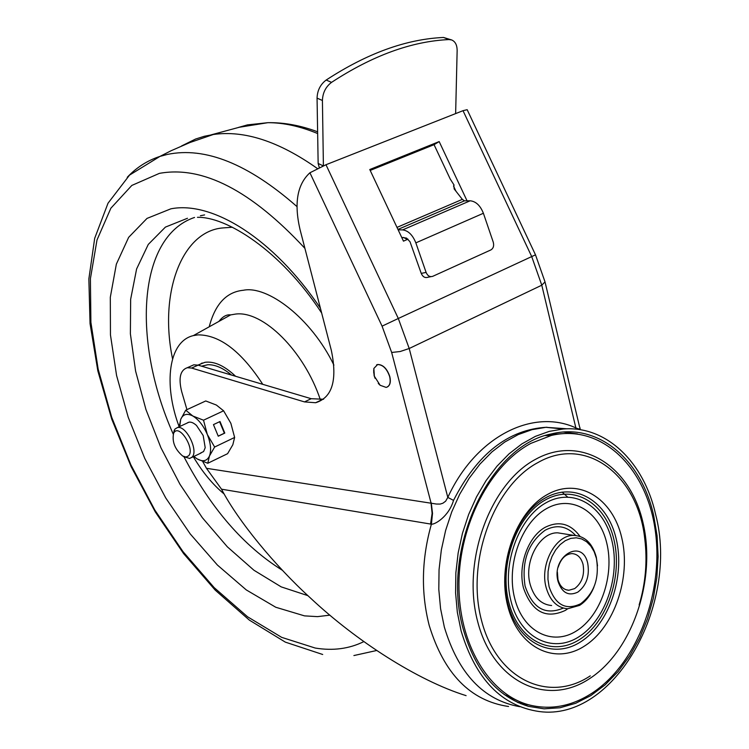 <?xml version="1.0" encoding="UTF-8"?>
<svg xmlns="http://www.w3.org/2000/svg" width="749" height="749" viewBox="0 0 749 749"><rect width="100%" height="100%" fill="white"/><g stroke="black" fill="none" stroke-linecap="round" stroke-linejoin="round"><path stroke-width="1.12" d="M181.501 145.999L195.629 139.014L204.365 136.271L213.296 134.502C244.333 130.054 279.04 141.402 317.436 168.553M232.424 227.247L223.239 227.902C182.297 230.72 158.676 292.194 172.56 358.874M179.17 426.771C163.076 383.965 168.637 341.254 193.336 335.618L198.082 334.869C219.738 334.859 241.3 351.347 262.768 384.331M224.223 494.068C212.744 484.547 202.445 472.095 193.317 456.721M197.914 365.091L204.954 362.31C214.233 361.074 224.447 365.727 235.589 376.27M174.227 432.257C179.975 424.374 195.208 449.306 188.598 455.841L186.033 457.049L182.7 456.047C174.854 449.25 171.839 441.61 173.656 433.119L174.227 432.257M173.328 433.868L174.985 429.018L177.504 427.548C186.136 425.17 198.803 450.786 192.1 457.087L189.675 458.463L184.123 456.731M200.545 453.042L203.597 451.563L205.207 447.705L203.185 435.515L196.463 425.413C192.662 422.033 189.516 421.256 187.044 423.101M179.676 426.527L180.724 419.318C183.018 414.141 187.044 413.027 192.811 415.995L203.513 420.198L223.605 410.798L216.377 405.05L205.75 400.958L185.733 410.199L192.811 415.995C198.663 419.562 203.494 425.722 207.314 434.467C210.787 443.286 211.49 450.486 209.439 456.047C206.996 461.094 202.923 462.049 197.193 458.931L193.822 456.478M179.264 426.715L180.724 419.318L185.733 410.199M220.009 421.528L213.456 424.617L218.259 436.208L224.794 433.091L220.009 421.528M223.605 410.798L230.861 423.307L234.634 437.444L214.635 447.031L207.314 434.467L203.513 420.198M214.635 447.031L209.439 456.047L207.782 463.275L197.193 458.931L193.719 456.525M234.634 437.444L232.817 444.784L227.593 453.688L207.782 463.275M218.231 436.124L224.382 433.203L219.616 421.715M531.331 705.474L517.353 702.281M563.482 432.042L577.545 433.943M463.359 629.534C475.465 671.188 497.177 696.795 528.494 706.363L544.111 708.826L559.971 707.768L575.681 703.292L590.849 695.578L605.126 684.867L618.197 671.469L629.769 655.731L639.599 638.045L647.492 618.824L653.278 598.526L656.845 577.601L658.128 556.516L657.079 535.741L653.718 515.724C641.416 459.418 597.899 422.258 551.479 433.914C489.35 445.234 440.272 550.047 463.359 629.534M655.656 514.572C679.399 604.752 614.077 721.718 539.308 711.55C501.736 706.157 475.671 679.268 461.103 630.892L457.339 612.308L455.579 592.862L455.851 572.938L458.154 552.968L462.442 533.354L468.631 514.507L476.561 496.812L486.064 480.615L496.943 466.234L508.955 453.931L521.838 443.923L535.348 436.377L549.204 431.387L563.136 429.018C606.25 425.292 644.046 462.142 655.656 514.572M567.18 428.812L545.918 427.314L532.024 429.654L518.214 434.589L504.751 442.05L491.906 451.937L479.95 464.108L469.117 478.33L459.652 494.349L451.759 511.857L445.608 530.507L441.348 549.906L439.054 569.671L438.802 589.379L440.571 608.628L444.326 627.025C458.369 673.669 483.526 700.221 519.778 706.7M522.446 703.957L520.733 703.742M518.102 702.628L520.845 703.367M466.103 695.643C417.624 680.579 355.953 640.741 310.32 597.889C274.799 565.589 237.864 520.686 221.517 489.191L206.443 468.294L436.461 504.049L440.215 504.068L442.902 503.216L445.646 501.193L447.808 497.411L453.529 500.379C477.394 453.707 508.543 429.327 546.985 427.239M221.517 489.191L431.396 524.188C434.71 524.759 448.801 516.641 453.529 500.379M398.15 229.831L402.588 229.906C408.242 230.617 412.662 234.933 415.845 242.863L426.106 272.421C427.642 275.913 429.86 277.214 432.763 276.315L490.932 249.904C493.413 248.331 494.181 245.738 493.245 242.124L483.395 213.268C480.315 205.544 475.905 201.378 470.175 200.788L464.455 200.835L462.33 199.365L396.998 227.387M455.635 113.605L457.143 50.651C457.124 45.09 455.298 41.523 451.675 39.959L443.52 37.459C406.173 39.145 367.057 53.338 326.171 80.04C320.375 84.422 317.342 90.451 317.061 98.119L318.147 163.46L319.327 167.645M323.399 165.791L322.416 100.488C322.707 92.801 325.749 86.762 331.554 82.362C372.496 55.566 411.632 41.298 448.979 39.566L451.675 39.959M454.109 188.851L455.046 189.263M426.106 272.421L421.238 273.385L410.012 241.749L406.557 238.107L401.707 237.396M421.238 273.385C422.773 276.868 424.983 278.16 427.876 277.261L430.975 276.662M453.81 185.396L454.194 188.963L462.33 199.365M454.091 185.106L450.224 179.02L434.055 144.679L439.176 141.58L467.039 200.788M535.507 254.866L545.019 281.896L541.78 285.2L531.706 256.579L535.507 254.866L467.17 109.691L463.022 110.683L325.974 164.733L309.917 172.776L382.074 326.152L398.309 318.484L409.207 348.5L400.191 351.515L391.661 352.47L431.003 502.785L432.117 513.337L430.544 524.122M545.178 282.56L579.642 427.155C580.803 429.233 579.548 429.486 575.869 427.904L541.78 285.2L409.207 348.5L447.808 497.411C475.671 436.592 532.745 407.971 575.869 427.904L575.653 429.121M508.562 706.494C470.475 700.895 444.017 673.866 429.196 625.387C420.835 592.628 421.575 558.894 431.396 524.188L432.519 513.393L431.255 502.851M323.568 399.245L311.191 398.702L198.12 365.156L193.794 364.819L190.574 366.261M206.443 468.294L202.726 461.562M186.95 409.637L181.717 391.755C178.328 378.142 180.191 370.128 187.306 367.712L191.622 368.059L304.487 401.904L315.629 402.737C332.275 397.625 337.518 380.192 331.348 350.438L300.012 229.447C293.945 203.269 297.241 184.376 309.917 172.776M407.999 239.174L403.468 241.15L369.772 169.527L439.176 141.58M453.501 185.986L455.963 191.22M370.193 170.426L434.055 144.679M403.851 240.981L403.252 240.682M407.662 239.324L403.393 237.433M403.505 237.442L407.372 239.446M387.299 387.008C390.163 385.342 390.997 381.84 389.798 376.522C387.046 368.62 383.029 364.604 377.739 364.491L377.608 364.557C382.889 364.679 386.905 368.686 389.658 376.597C390.95 382.664 389.77 386.269 386.128 387.402L380.155 385.286L378.254 383.413M374.266 376.092L375.08 378.32M374.069 375.408L373.854 368.433L377.608 364.557M373.76 373.124L373.695 369.94M376.588 364.875L377.739 364.491M577.807 592.131C586.448 585.493 589.763 575.944 587.75 563.491C582.45 537.66 551.067 556.067 558.033 581.364C561.937 592.852 568.528 596.447 577.807 592.131M558.202 567.171C560.926 558.67 565.504 554.138 571.936 553.595C577.423 553.951 581.13 557.565 583.059 564.437C584.763 574.96 581.964 583.022 574.652 588.611L568.847 590.268C563.51 589.837 559.878 586.252 557.958 579.511L557.368 572.058M596.401 558.295C599.584 578.013 594.332 593.171 580.644 603.76C565.898 610.725 555.384 605.042 549.101 586.729L547.95 579.295L548.071 571.496L549.448 563.744L552.022 556.432L555.646 549.953L560.13 544.617L565.252 540.703L570.729 538.4L576.299 537.801L581.683 538.943L586.598 541.742L590.821 546.058L594.144 551.667L596.401 558.295M593.91 587.169C590.54 595.38 585.765 601.456 579.586 605.389L567.62 608.778C557.097 607.823 549.916 600.67 546.087 587.338C539.645 564.353 555.73 534.599 573.809 535.395C584.941 536.022 592.44 543.278 596.298 557.162L597.505 565.832M563.922 533.812L557.762 532.829C539.72 532.024 523.701 561.478 530.133 584.257C533.953 597.477 541.124 604.565 551.629 605.529M592.234 693.022C637.521 663.286 664.447 591.12 655.047 529.075C646.069 466.908 601.016 423.56 551.348 435.45L530.91 443.361C490.305 464.932 459.212 524.197 458.931 583.864C458.482 643.569 488.694 694.014 528.635 704.781C550.309 710.352 571.515 706.429 592.234 693.022M563.36 433.568L548.596 434.654M504.105 694.463L517.756 700.783M317.651 133.547C300.087 126.281 283.506 122.658 267.908 122.677L247.451 124.886L238.332 127.47M127.246 177.298C136.458 167.495 147.366 160.52 159.977 156.391L167.327 154.434C205.151 146.523 248.368 163.9 296.969 206.584M363.845 641.612C349.174 648.821 332.959 650.975 315.198 648.044L281.661 637.352L247.516 616.755L214.195 587.647L182.934 551.545L154.818 510.032L130.794 464.698L111.667 417.184L98.156 369.154L90.901 322.379L90.404 278.665L97.005 239.961L110.861 208.222L131.824 185.434L159.368 173.375C202.642 165.492 251.158 190.489 304.909 248.359M329.878 615.154L317.51 616.633L304.515 615.875L275.763 607.252L246.299 589.931L217.407 565.046L190.218 533.915L165.716 497.916L144.791 458.5L128.182 417.165L116.563 375.436L110.459 334.925L110.309 297.269L116.348 264.172L128.659 237.339L147.01 218.408L170.875 208.821C212.332 200.676 273.469 238.528 320.413 308.204M307.933 595.661L281.203 586.879L253.948 570.251L227.331 546.807L202.361 517.718L179.966 484.257L160.923 447.743L145.943 409.534L135.597 371.073L130.382 333.811L130.654 299.263L136.608 268.957L148.274 244.427L165.407 227.106L187.493 218.268M204.589 214.907L200.423 215.731M194.534 217.444C137.226 236.824 132.105 341.909 173.244 434.12M183.926 456.712C210.918 508.374 243.771 546.255 282.495 570.354M376.663 650.497L353.893 655.553M209.205 326.798C215.132 304.047 226.535 291.867 243.406 290.256C267.374 285.229 311.144 317.96 333.904 365.109M320.366 399.769C304.103 350.916 263.058 310.451 235.654 314.056L230.608 314.908L218.745 321.499M231.525 375.062C223.005 367.946 215.103 364.501 207.81 364.735L201.565 366.177M464.455 200.835L397.962 229.428M448.979 39.566L443.52 37.459M331.554 82.362L326.171 80.04M322.416 100.488L317.061 98.119M318.147 163.46L323.212 165.875M483.395 213.268L415.845 242.863M402.588 229.906L470.175 200.788M382.074 326.152L391.661 352.47M325.974 164.733L398.309 318.484L531.706 256.579L463.022 110.683M304.487 401.904L311.191 398.702M198.12 365.156L191.622 368.059M562.078 492.093L567.573 496.99M546.461 508.655C521.332 522.54 506.015 565.177 514.685 598.357C522.989 631.763 552.359 646.434 576.505 630.911C600.773 615.865 614.601 575.335 606.812 543.297C599.369 511.061 571.478 494.274 546.461 508.655M567.751 608.778L565.383 610.379C545.937 619.404 531.977 611.961 523.495 588.049C517.699 565.664 527.933 536.977 544.926 527.436C558.782 520.499 570.476 523.485 580.016 536.387M545.918 502.851C518.345 518.008 501.484 564.849 511.033 601.269C520.171 637.942 552.425 653.905 578.827 636.828C605.37 620.275 620.453 575.972 611.952 540.928C603.844 505.659 573.369 487.159 545.918 502.851M547.322 494.546C516.098 511.586 496.905 564.765 507.766 606.063C518.168 647.642 554.719 665.486 584.463 646.069C614.367 627.241 631.276 577.31 621.754 537.773C612.673 497.991 578.397 476.888 547.322 494.546M580.7 641.809C552.406 660.197 517.699 643.166 507.85 603.731C497.551 564.559 515.733 514.142 545.375 497.926C574.886 481.13 607.533 501.09 616.202 538.915C625.284 576.496 609.162 623.983 580.7 641.809M590.259 675.87C548.755 703.657 496.606 679.53 481.532 620.49C465.822 561.816 493.563 485.979 537.922 462.573C585.98 434.954 638.045 475.194 644.739 538.7C647.52 560.898 645.657 582.975 639.15 604.939M589.669 678.585C546.995 707.206 493.254 682.489 477.703 621.707C461.478 561.301 490.099 483.199 535.797 459.184C581.28 434.242 630.237 465.775 643.026 522.811C656.433 579.52 632.605 650.806 589.669 678.585M545.225 500.023C573.837 483.704 605.529 503.028 613.955 539.729C622.784 576.196 607.121 622.288 579.501 639.552C552.022 657.36 518.392 640.788 508.852 602.58C498.89 564.615 516.492 515.771 545.225 500.023M563.285 608.104C545.263 615.641 532.52 608.282 525.068 586.018C521.416 561.432 528.12 542.819 545.188 530.189C556.685 524.234 566.824 525.985 575.606 535.46M317.623 131.805C300.63 125.448 284.058 122.405 267.908 122.677L239.287 127.264L211.209 134.829M213.296 134.502L189.937 142.525L171.025 150.774L159.977 156.391L129.53 175.116L108.015 203.222L94.692 238.304L88.859 278.918L90.049 323.624L97.838 370.877L111.713 419.066L131.103 466.608L155.305 511.96L183.608 553.605L215.197 590.109L249.323 620.088L285.322 642.127L322.697 654.486M197.446 217.332C225.739 216.461 280.369 249.735 321.658 313.026M193.336 335.618L230.617 314.908C226.582 314.374 222.678 316.546 218.877 321.424M202.146 362.993L198.532 365.278M177.504 427.548L189.029 422.174M191.688 457.499L201.125 452.976M183.28 456.366L185.059 457.33M173.656 433.119L174.311 430.038M179.676 426.247L179.348 424.852M521.267 703.48L528.494 706.363M545.918 427.314L563.136 429.018M579.923 428.297L580.419 429.739M322.36 399.507L315.629 402.737M193.794 364.819L187.306 367.712M373.854 368.433L374.36 376.232L380.155 385.286M545.562 435.562L551.348 435.45M557.762 532.829L573.809 535.395M565.841 589.697L568.847 590.268"/></g></svg>
